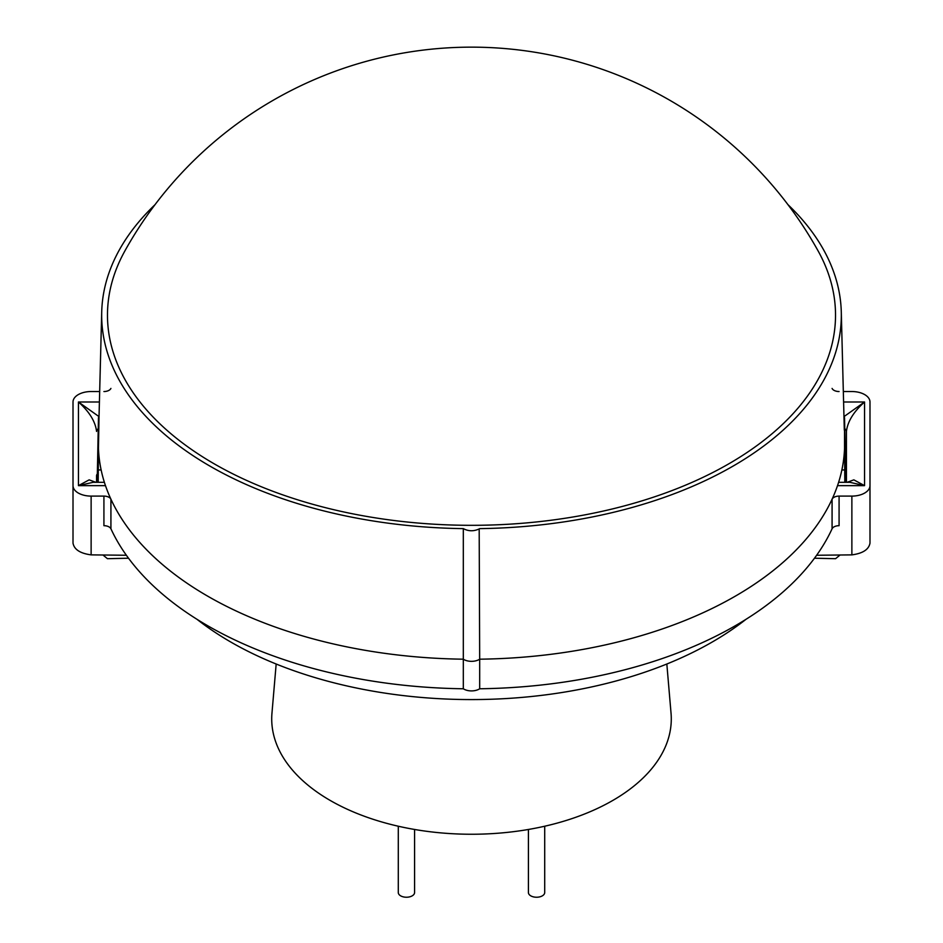 <?xml version="1.0" encoding="UTF-8"?>
<svg xmlns="http://www.w3.org/2000/svg" width="943" height="943" viewBox="0 0 943 943"><rect width="100%" height="100%" fill="white"/><g stroke="black" fill="none" stroke-linecap="round" stroke-linejoin="round"><path stroke-width="1.41" d="M844.81 482.321L844.539 448.432A373.122 215.428 180 0 1 841.863 469.956A373.122 215.428 180 0 1 735.34 596.141A373.122 215.428 180 0 1 479.681 659.192L479.185 528.917C473.74 531.451 468.459 531.345 463.319 528.622A369.821 213.519 180 0 1 101.714 311.992A369.821 213.519 180 0 1 154.994 204.702M463.319 528.622L463.319 659.192A10.868 6.271 180 0 0 479.681 659.192A373.122 215.428 -0 0 0 832.08 499.212L832.08 528.787A373.122 215.428 -0 0 1 479.681 688.767L479.681 659.192A10.868 6.271 180 0 1 479.185 659.499A10.868 6.271 180 0 1 463.319 659.192A373.122 215.428 180 0 1 101.137 469.956A373.122 215.428 180 0 1 98.461 448.432L99.003 417.678M124.947 250.826A364.033 210.171 -0 0 0 214.096 463.767A364.033 210.171 -0 0 0 661.232 494.521A364.033 210.171 -0 0 0 818.053 250.826A396.673 396.673 0 0 0 124.936 250.826M788.006 204.702A369.821 213.519 180 0 1 841.286 311.992A369.821 213.519 180 0 1 733.006 466.137A369.821 213.519 180 0 1 479.681 528.622M844.539 448.432L844.539 417.678L845.824 482.321M814.481 558.221L835.569 558.692L839.777 555.262M128.519 558.221L107.431 558.692L103.294 555.262M97.176 482.321L98.461 417.678M98.461 448.432L98.19 482.321M846.437 477.865L845.824 477.924M844.539 469.956L841.863 469.956M96.563 477.865L97.176 477.924M101.137 469.956L98.461 469.956M196.969 619.292A340.529 196.604 -0 0 0 471.5 699.576A340.529 196.604 -0 0 0 746.031 619.292M276.169 664.013L271.961 713.203A199.786 115.341 -0 0 0 471.5 834.249A199.786 115.341 -0 0 0 671.039 713.203L666.831 664.013M846.437 475.791A7.249 4.185 -0 0 0 845.741 473.999M851.871 554.873L851.871 496.101A18.117 10.456 -0 0 0 869.988 485.645L869.988 543.121C868.833 549.51 862.798 553.423 851.871 554.873L816.638 555.262M99.675 391.534L91.129 391.534A18.117 10.456 -0 0 0 73.012 401.989L73.012 485.645A18.117 10.456 -0 0 0 91.129 496.101L91.129 554.873L126.362 555.262M97.259 473.999A7.249 4.185 -0 0 0 96.563 475.791L96.563 482.321M479.681 688.767A10.868 6.271 180 0 1 463.319 688.767A373.122 215.428 -0 0 1 110.92 528.787A7.249 4.185 -0 0 0 103.919 525.687L103.919 496.101A7.249 4.185 180 0 1 110.92 499.212A373.122 215.428 -0 0 0 463.319 659.192L463.319 688.767M832.08 528.787A7.249 4.185 180 0 1 839.081 525.687L839.081 496.101A7.249 4.185 -0 0 0 832.08 499.212M851.871 496.101L839.081 496.101M843.325 391.534L851.871 391.534A18.117 10.456 -0 0 1 869.988 401.989L869.988 485.645M832.08 388.422A7.249 4.185 -0 0 0 839.081 391.534M110.92 388.422A7.249 4.185 180 0 1 103.919 391.534M91.129 496.101L103.919 496.101M91.129 554.873C80.202 553.423 74.167 549.51 73.012 543.121L73.012 485.645M846.437 482.321L846.437 431.423C847.592 421.568 853.627 411.761 864.554 401.989L864.554 485.645L849.938 482.321L838.622 482.321M843.973 416.629L864.554 401.989L843.596 401.989M847.12 482.321L853.851 479.857L864.554 485.645L837.525 485.645M98.225 428.759A7.249 4.185 180 0 0 96.563 431.423C95.408 421.568 89.373 411.761 78.446 401.989L99.027 416.629M104.378 482.321L93.062 482.321L78.446 485.645L89.149 479.857L95.88 482.321M528.41 829.463L528.41 892.526A8.145 4.703 -0 0 0 533.443 896.876A8.145 4.703 -0 0 0 542.331 895.85A8.145 4.703 -0 0 0 544.712 892.526L544.712 826.221M398.288 826.221L398.288 892.526A8.145 4.703 -0 0 0 403.321 896.876A8.145 4.703 -0 0 0 412.197 895.85A8.145 4.703 -0 0 0 414.59 892.526L414.59 829.463M110.92 499.212L110.92 528.787M105.475 485.645L78.446 485.645L78.446 401.989L99.404 401.989M844.775 428.759A7.249 4.185 180 0 1 846.437 431.423M101.714 311.992L98.685 430.161M841.286 311.992L844.315 430.161"/></g></svg>
